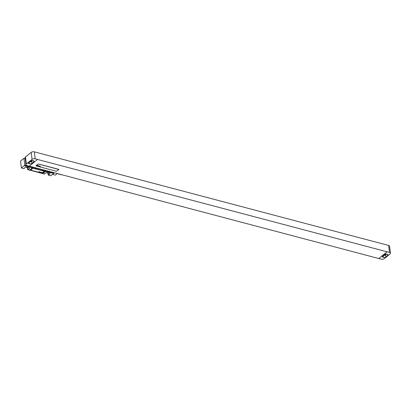 <?xml version="1.0" encoding="UTF-8"?>
<svg xmlns="http://www.w3.org/2000/svg" width="411" height="411" viewBox="0 0 411 411"><rect width="100%" height="100%" fill="white"/><g stroke="black" fill="none" stroke-linecap="round" stroke-linejoin="round"><path stroke-width="0.62" d="M31.185 152.399L25.477 157.017L26.35 164.01L32.053 159.396L31.185 152.399A2.261 1.13 -7.1 0 1 34.319 151.834L388.631 245.454A2.261 1.13 -7.1 0 1 389.577 246.225L390.45 253.217A2.261 1.13 172.9 0 0 389.505 252.446L35.187 158.831A2.261 1.13 172.9 0 0 32.053 159.396M26.35 164.01A2.261 1.13 172.9 0 0 25.939 164.775L25.071 157.783A2.261 1.13 -7.1 0 1 25.477 157.017M25.939 164.775A2.261 1.13 172.9 0 0 26.89 165.546L29.273 166.178L37.576 159.463M32.993 160.644A1.808 0.904 172.9 0 0 30.486 161.097L28.724 162.525A1.808 0.904 172.9 0 0 28.4 163.136A1.808 0.904 172.9 0 0 29.155 163.753L29.448 163.83A1.808 0.904 172.9 0 0 31.955 163.378L33.717 161.949A1.808 0.904 172.9 0 0 34.046 161.338A1.808 0.904 172.9 0 0 33.286 160.722L32.993 160.644M29.448 161.934A1.808 0.904 172.9 0 0 31.714 161.436L32.752 160.593M30.013 161.477A1.084 0.545 172.9 0 0 31.082 161.158L31.775 160.598M390.45 253.217A2.261 1.13 172.9 0 1 390.044 253.983L384.336 258.601A2.261 1.13 172.9 0 1 381.203 259.166L29.309 166.147M383.966 255A1.084 0.545 172.9 0 0 385.03 254.676L385.724 254.116M383.396 255.457A1.808 0.904 172.9 0 0 385.662 254.954L386.7 254.116M382.672 256.043A1.808 0.904 172.9 0 0 382.348 256.654A1.808 0.904 172.9 0 0 383.103 257.271L383.396 257.348A1.808 0.904 172.9 0 0 385.903 256.896L387.665 255.472A1.808 0.904 172.9 0 0 387.994 254.861A1.808 0.904 172.9 0 0 387.234 254.245L386.941 254.168A1.808 0.904 172.9 0 0 384.434 254.62L382.672 256.043M378.819 258.534L387.116 251.82M378.814 258.493L387.111 251.779M58.896 169.512L38.511 164.025L37.884 164.138L36.07 165.607L36.178 165.91L56.369 171.248L58.814 169.666L58.701 169.322L38.506 163.984L37.879 164.097L35.988 165.736M24.275 165.69L32.351 167.822A4.521 3.052 -129 0 1 32.978 167.935L24.264 165.633L21.423 167.996L20.55 161.004L23.463 158.713M21.423 167.996L23.992 168.68L24.311 168.299M25.749 167.262L27.419 167.703L27.753 167.436A1.829 0.914 172.9 0 0 27.763 167.431M32.351 167.822L29.5 170.133L27.665 169.645L27.419 167.703M29.5 170.133A4.521 3.052 -129 0 1 30.126 170.241L42.076 173.401A4.521 3.052 -129 0 1 42.718 173.627L44.552 174.11L44.871 173.735M46.315 172.697L47.984 173.139L48.313 172.867A1.829 0.914 172.9 0 0 48.328 172.867L48.555 174.814A1.829 0.914 172.9 0 0 49.978 173.725A1.829 0.914 172.9 0 0 49.212 173.098L47.743 172.712A1.829 0.914 172.9 0 0 45.806 172.841A1.829 0.914 172.9 0 0 44.876 173.786A1.829 0.914 172.9 0 0 44.886 173.843M42.076 173.401L44.927 171.089A4.521 3.052 -129 0 1 45.57 171.315L53.646 173.452L50.794 175.759L48.226 175.081L47.984 173.139M25.179 158.667L23.93 158.333L24.783 165.212L35.069 167.929A1.629 1.099 51 0 1 36.533 168.315L42.41 169.866A1.629 1.099 51 0 1 43.879 170.257L54.16 172.974L53.641 173.391L44.927 171.089M23.401 158.697L23.93 158.333M34.755 168.181L36.225 168.567A1.629 1.099 51 0 0 34.755 168.181L35.069 167.929M42.097 170.118L43.566 170.508A1.629 1.099 51 0 0 42.097 170.118L42.41 169.866M54.124 172.702L54.16 172.974M36.225 168.567L36.533 168.315M43.566 170.508L43.879 170.257M24.264 165.633L24.783 165.212M44.393 171.33L33.193 168.305L32.567 168.418L30.748 169.887L30.856 170.195L41.871 173.103L44.316 171.521L44.203 171.176L33.188 168.269L32.561 168.382L30.666 170.02M45.57 171.315L42.718 173.627M27.665 169.645L27.994 169.378A1.829 0.914 172.9 0 0 29.417 168.289A1.829 0.914 172.9 0 0 28.652 167.667L27.183 167.277A1.829 0.914 172.9 0 0 25.241 167.405A1.829 0.914 172.9 0 0 24.311 168.356A1.829 0.914 172.9 0 0 24.321 168.407M48.226 175.081L48.555 174.814M27.994 169.378L27.753 167.436M56.816 173.416A2.892 1.572 104.8 0 1 55.999 174.603A2.892 1.572 104.8 0 1 55.891 174.696A2.892 1.572 104.8 0 1 54.843 175.004L52.495 174.387M56.872 173.432A2.666 1.449 104.8 0 1 56.148 174.464A2.666 1.449 104.8 0 1 56.076 174.531M61.927 174.767A0.971 0.529 104.8 0 1 61.65 174.819L56.821 173.54M37.082 165.314L36.435 165.7L37.082 165.314M37.596 165.561L36.826 165.792L37.596 165.561M37.781 165.499L37.134 165.885L37.781 165.499M38.208 165.612L37.56 165.998L38.208 165.612M38.47 165.684L37.822 166.07L38.47 165.684M38.336 165.993L38.716 165.864L38.336 165.993M38.932 165.803L38.285 166.188L38.932 165.803M39.24 165.885L38.629 166.265L39.24 165.885M39.43 166.142L38.778 166.321L39.43 166.142M39.595 166.167L39.245 166.378L39.595 166.167M39.487 166.142L39.096 166.393L39.487 166.142M40.021 166.296L39.364 166.476L40.021 166.296M40.201 166.244L39.672 166.558L40.201 166.244M40.489 166.214L39.836 166.599L40.489 166.214M38.726 171.711L38.495 171.937L39.096 171.808L38.726 171.711M39.245 171.849L39.199 172.122L39.61 171.942L39.245 171.849M39.759 171.983L39.584 172.224L40.129 172.081L39.759 171.983M40.16 172.373L40.576 172.199L40.16 172.373M40.658 172.291L40.977 172.343L40.658 172.291M41.033 172.605L41.547 172.322L41.033 172.605M41.768 172.8L41.871 172.543L41.454 172.671L41.768 172.8M41.83 172.661L41.516 172.682L41.83 172.661M42.143 172.861L42.338 172.594L42.143 172.861M33.717 161.949L33.579 160.824M31.955 163.378L31.714 161.436M29.448 163.83L29.232 162.109M29.155 163.753L28.976 162.319M35.187 158.831L34.319 151.834M388.631 245.454L389.505 252.446M385.03 254.676L384.984 254.311M383.103 257.271L382.924 255.837M383.396 257.348L383.186 255.632M385.903 256.896L385.662 254.954M387.665 255.472L387.527 254.347M31.082 161.158L31.036 160.788M30.126 170.241L32.978 167.935"/></g></svg>

